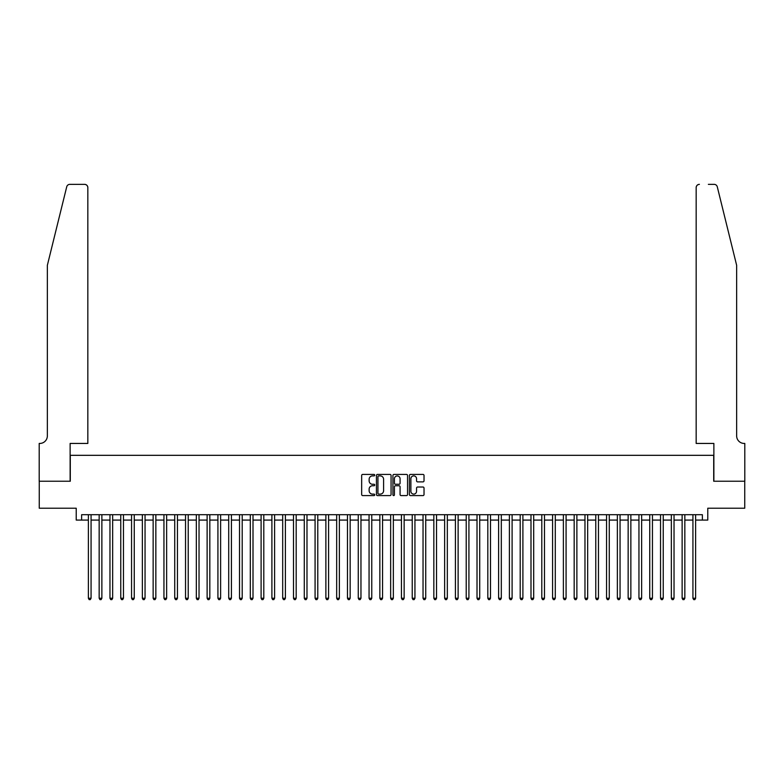 <?xml version="1.0" encoding="UTF-8"?>
<svg xmlns="http://www.w3.org/2000/svg" width="784" height="784" viewBox="0 0 784 784"><rect width="100%" height="100%" fill="white"/><g stroke="black" fill="none" stroke-linecap="round" stroke-linejoin="round"><path stroke-width="1.18" d="M374.732 475.153A0.745 0.745 0 0 0 373.988 474.408L362.727 474.408A1.058 1.058 0 0 0 361.669 475.467L361.669 494.537A1.058 1.058 0 0 0 362.727 495.596L373.988 495.596A0.745 0.745 0 0 0 374.732 494.861A0.745 0.745 0 0 0 373.988 494.116L372.527 494.116A3.391 3.391 0 0 1 369.137 490.725L369.137 489.138A3.391 3.391 0 0 1 372.527 485.747L373.988 485.747A0.745 0.745 0 0 0 374.732 485.002A0.745 0.745 0 0 0 373.988 484.267L372.527 484.267A3.391 3.391 0 0 1 369.137 480.876L369.137 479.279A3.391 3.391 0 0 1 372.527 475.888L373.988 475.888A0.745 0.745 0 0 0 374.732 475.153M422.968 481.876A1.058 1.058 0 0 0 424.026 480.817L424.026 475.467A1.058 1.058 0 0 0 422.968 474.408L410.463 474.408A1.058 1.058 0 0 0 409.405 475.467L409.405 494.537A1.058 1.058 0 0 0 410.463 495.596L422.968 495.596A1.058 1.058 0 0 0 424.026 494.537L424.026 488.079A1.058 1.058 0 0 0 422.968 487.021L417.617 487.021A1.058 1.058 0 0 0 416.559 488.079L416.559 491.284A2.832 2.832 0 0 1 413.727 494.116A2.832 2.832 0 0 1 410.885 491.284L410.885 478.73A2.832 2.832 0 0 1 413.727 475.888A2.832 2.832 0 0 1 416.559 478.73L416.559 480.817A1.058 1.058 0 0 0 417.617 481.876L422.968 481.876M81.624 520.086L81.624 514.696L702.376 514.696L702.376 520.086L707.776 520.086L707.776 508.218L744.741 508.218L744.741 481.229L713.705 481.229L713.705 455.318L70.295 455.318L70.295 481.229L39.259 481.229L39.259 508.218L76.224 508.218L76.224 520.086L88.376 520.086M391.069 475.467A1.058 1.058 0 0 0 390.011 474.408L377.506 474.408A1.058 1.058 0 0 0 376.447 475.467L376.447 494.537A1.058 1.058 0 0 0 377.506 495.596L390.011 495.596A1.058 1.058 0 0 0 391.069 494.537L391.069 475.467M393.989 474.408L406.494 474.408A1.058 1.058 0 0 1 407.553 475.467L407.553 494.537A1.058 1.058 0 0 1 406.494 495.596L401.143 495.596A1.058 1.058 0 0 1 400.075 494.537L400.075 486.805A1.058 1.058 0 0 0 399.017 485.747L395.469 485.747A1.058 1.058 0 0 0 394.411 486.805L394.411 494.861A0.745 0.745 0 0 1 393.666 495.596A0.745 0.745 0 0 1 392.931 494.861L392.931 475.467A1.058 1.058 0 0 1 393.989 474.408M91.071 520.086L99.166 520.086M101.871 520.086L109.966 520.086M112.661 520.086L120.765 520.086M123.46 520.086L131.555 520.086M134.26 520.086L142.355 520.086M145.05 520.086L153.145 520.086M155.849 520.086L163.944 520.086M166.639 520.086L174.734 520.086M177.439 520.086L185.534 520.086M188.229 520.086L196.333 520.086M199.028 520.086L207.123 520.086M209.828 520.086L217.923 520.086M220.618 520.086L228.712 520.086M231.417 520.086L239.512 520.086M242.207 520.086L250.312 520.086M253.007 520.086L261.101 520.086M263.806 520.086L271.901 520.086M274.596 520.086L282.691 520.086M285.396 520.086L293.49 520.086M296.185 520.086L304.29 520.086M306.985 520.086L315.08 520.086M317.785 520.086L325.879 520.086M328.574 520.086L336.669 520.086M339.374 520.086L347.469 520.086M350.164 520.086L358.268 520.086M360.963 520.086L369.058 520.086M371.763 520.086L379.858 520.086M382.553 520.086L390.648 520.086M393.352 520.086L401.447 520.086M404.142 520.086L412.237 520.086M414.942 520.086L423.037 520.086M425.732 520.086L433.836 520.086M436.531 520.086L444.626 520.086M447.331 520.086L455.426 520.086M458.121 520.086L466.215 520.086M468.92 520.086L477.015 520.086M479.71 520.086L487.815 520.086M490.51 520.086L498.604 520.086M501.309 520.086L509.404 520.086M512.099 520.086L520.194 520.086M522.899 520.086L530.993 520.086M533.688 520.086L541.793 520.086M544.488 520.086L552.583 520.086M555.288 520.086L563.382 520.086M566.077 520.086L574.172 520.086M576.877 520.086L584.972 520.086M587.667 520.086L595.771 520.086M598.466 520.086L606.561 520.086M609.266 520.086L617.361 520.086M620.056 520.086L628.151 520.086M630.855 520.086L638.95 520.086M641.645 520.086L649.74 520.086M652.445 520.086L660.54 520.086M663.235 520.086L671.339 520.086M674.034 520.086L682.129 520.086M684.834 520.086L692.929 520.086M695.624 520.086L702.376 520.086M378.672 475.888A0.745 0.745 0 0 0 377.937 476.633L377.937 493.371A0.745 0.745 0 0 0 378.672 494.116L380.211 494.116A3.391 3.391 0 0 0 383.601 490.725L383.601 479.279A3.391 3.391 0 0 0 380.211 475.888L378.672 475.888M400.075 478.779A2.832 2.832 0 0 0 397.243 475.947A2.832 2.832 0 0 0 394.411 478.779L394.411 483.199A1.058 1.058 0 0 0 395.469 484.267L399.017 484.267A1.058 1.058 0 0 0 400.075 483.199L400.075 478.779M91.071 514.696L91.071 598.251L88.376 598.251L88.376 514.696M91.071 598.251L90.268 599.652L89.18 599.652L88.376 598.251M66.718 186.808C67.542 185.034 67.542 185.034 66.718 186.808L47.354 265.315L47.354 435.884A7.556 7.556 0 0 1 39.798 443.44L39.2 443.44L39.2 481.229L70.129 481.229L70.129 443.44L87.837 443.44L87.837 187.582A3.234 3.234 0 0 0 84.594 184.348L69.864 184.348A3.234 3.234 0 0 0 66.718 186.808M75.636 184.348L84.594 184.348C86.544 184.554 87.632 185.632 87.837 187.582L87.837 443.44M47.354 435.884A7.556 7.556 0 0 1 39.798 443.44M730.708 241.247L717.282 186.808L736.646 265.315L736.646 435.884A7.556 7.556 0 0 0 744.202 443.44L744.8 443.44L744.8 481.229L713.871 481.229L713.871 443.44L696.163 443.44L696.163 187.582L696.163 443.44M708.364 184.348L714.136 184.348A3.234 3.234 0 0 1 717.282 186.808M699.406 184.348A3.234 3.234 0 0 0 696.163 187.582C696.368 185.632 697.456 184.554 699.406 184.348M736.646 435.884A7.556 7.556 0 0 0 744.202 443.44M101.871 514.696L101.871 598.251L99.166 598.251L99.166 514.696M101.871 598.251L101.058 599.652L99.98 599.652L99.166 598.251M112.661 514.696L112.661 598.251L109.966 598.251L109.966 514.696M112.661 598.251L111.857 599.652L110.779 599.652L109.966 598.251M123.46 514.696L123.46 598.251L120.765 598.251L120.765 514.696M123.46 598.251L122.647 599.652L121.569 599.652L120.765 598.251M134.26 514.696L134.26 598.251L131.555 598.251L131.555 514.696M134.26 598.251L133.447 599.652L132.369 599.652L131.555 598.251M145.05 514.696L145.05 598.251L142.355 598.251L142.355 514.696M145.05 598.251L144.236 599.652L143.158 599.652L142.355 598.251M155.849 514.696L155.849 598.251L153.145 598.251L153.145 514.696M155.849 598.251L155.036 599.652L153.958 599.652L153.145 598.251M166.639 514.696L166.639 598.251L163.944 598.251L163.944 514.696M166.639 598.251L165.836 599.652L164.758 599.652L163.944 598.251M177.439 514.696L177.439 598.251L174.734 598.251L174.734 514.696M177.439 598.251L176.625 599.652L175.547 599.652L174.734 598.251M188.229 514.696L188.229 598.251L185.534 598.251L185.534 514.696M188.229 598.251L187.425 599.652L186.347 599.652L185.534 598.251M199.028 514.696L199.028 598.251L196.333 598.251L196.333 514.696M199.028 598.251L198.215 599.652L197.137 599.652L196.333 598.251M209.828 514.696L209.828 598.251L207.123 598.251L207.123 514.696M209.828 598.251L209.014 599.652L207.936 599.652L207.123 598.251M220.618 514.696L220.618 598.251L217.923 598.251L217.923 514.696M220.618 598.251L219.814 599.652L218.726 599.652L217.923 598.251M231.417 514.696L231.417 598.251L228.712 598.251L228.712 514.696M231.417 598.251L230.604 599.652L229.526 599.652L228.712 598.251M242.207 514.696L242.207 598.251L239.512 598.251L239.512 514.696M242.207 598.251L241.403 599.652L240.325 599.652L239.512 598.251M253.007 514.696L253.007 598.251L250.312 598.251L250.312 514.696M253.007 598.251L252.193 599.652L251.115 599.652L250.312 598.251M263.806 514.696L263.806 598.251L261.101 598.251L261.101 514.696M263.806 598.251L262.993 599.652L261.915 599.652L261.101 598.251M274.596 514.696L274.596 598.251L271.901 598.251L271.901 514.696M274.596 598.251L273.792 599.652L272.705 599.652L271.901 598.251M285.396 514.696L285.396 598.251L282.691 598.251L282.691 514.696M285.396 598.251L284.582 599.652L283.504 599.652L282.691 598.251M296.185 514.696L296.185 598.251L293.49 598.251L293.49 514.696M296.185 598.251L295.382 599.652L294.304 599.652L293.49 598.251M306.985 514.696L306.985 598.251L304.29 598.251L304.29 514.696M306.985 598.251L306.172 599.652L305.094 599.652L304.29 598.251M317.785 514.696L317.785 598.251L315.08 598.251L315.08 514.696M317.785 598.251L316.971 599.652L315.893 599.652L315.08 598.251M328.574 514.696L328.574 598.251L325.879 598.251L325.879 514.696M328.574 598.251L327.771 599.652L326.683 599.652L325.879 598.251M339.374 514.696L339.374 598.251L336.669 598.251L336.669 514.696M339.374 598.251L338.561 599.652L337.483 599.652L336.669 598.251M350.164 514.696L350.164 598.251L347.469 598.251L347.469 514.696M350.164 598.251L349.36 599.652L348.282 599.652L347.469 598.251M360.963 514.696L360.963 598.251L358.268 598.251L358.268 514.696M360.963 598.251L360.15 599.652L359.072 599.652L358.268 598.251M371.763 514.696L371.763 598.251L369.058 598.251L369.058 514.696M371.763 598.251L370.95 599.652L369.872 599.652L369.058 598.251M382.553 514.696L382.553 598.251L379.858 598.251L379.858 514.696M382.553 598.251L381.739 599.652L380.661 599.652L379.858 598.251M393.352 514.696L393.352 598.251L390.648 598.251L390.648 514.696M393.352 598.251L392.539 599.652L391.461 599.652L390.648 598.251M404.142 514.696L404.142 598.251L401.447 598.251L401.447 514.696M404.142 598.251L403.339 599.652L402.261 599.652L401.447 598.251M414.942 514.696L414.942 598.251L412.237 598.251L412.237 514.696M414.942 598.251L414.128 599.652L413.05 599.652L412.237 598.251M425.732 514.696L425.732 598.251L423.037 598.251L423.037 514.696M425.732 598.251L424.928 599.652L423.85 599.652L423.037 598.251M436.531 514.696L436.531 598.251L433.836 598.251L433.836 514.696M436.531 598.251L435.718 599.652L434.64 599.652L433.836 598.251M447.331 514.696L447.331 598.251L444.626 598.251L444.626 514.696M447.331 598.251L446.517 599.652L445.439 599.652L444.626 598.251M458.121 514.696L458.121 598.251L455.426 598.251L455.426 514.696M458.121 598.251L457.317 599.652L456.229 599.652L455.426 598.251M468.92 514.696L468.92 598.251L466.215 598.251L466.215 514.696M468.92 598.251L468.107 599.652L467.029 599.652L466.215 598.251M479.71 514.696L479.71 598.251L477.015 598.251L477.015 514.696M479.71 598.251L478.906 599.652L477.828 599.652L477.015 598.251M490.51 514.696L490.51 598.251L487.815 598.251L487.815 514.696M490.51 598.251L489.696 599.652L488.618 599.652L487.815 598.251M501.309 514.696L501.309 598.251L498.604 598.251L498.604 514.696M501.309 598.251L500.496 599.652L499.418 599.652L498.604 598.251M512.099 514.696L512.099 598.251L509.404 598.251L509.404 514.696M512.099 598.251L511.295 599.652L510.208 599.652L509.404 598.251M522.899 514.696L522.899 598.251L520.194 598.251L520.194 514.696M522.899 598.251L522.085 599.652L521.007 599.652L520.194 598.251M533.688 514.696L533.688 598.251L530.993 598.251L530.993 514.696M533.688 598.251L532.885 599.652L531.807 599.652L530.993 598.251M544.488 514.696L544.488 598.251L541.793 598.251L541.793 514.696M544.488 598.251L543.675 599.652L542.597 599.652L541.793 598.251M555.288 514.696L555.288 598.251L552.583 598.251L552.583 514.696M555.288 598.251L554.474 599.652L553.396 599.652L552.583 598.251M566.077 514.696L566.077 598.251L563.382 598.251L563.382 514.696M566.077 598.251L565.274 599.652L564.186 599.652L563.382 598.251M576.877 514.696L576.877 598.251L574.172 598.251L574.172 514.696M576.877 598.251L576.064 599.652L574.986 599.652L574.172 598.251M587.667 514.696L587.667 598.251L584.972 598.251L584.972 514.696M587.667 598.251L586.863 599.652L585.785 599.652L584.972 598.251M598.466 514.696L598.466 598.251L595.771 598.251L595.771 514.696M598.466 598.251L597.653 599.652L596.575 599.652L595.771 598.251M609.266 514.696L609.266 598.251L606.561 598.251L606.561 514.696M609.266 598.251L608.453 599.652L607.375 599.652L606.561 598.251M620.056 514.696L620.056 598.251L617.361 598.251L617.361 514.696M620.056 598.251L619.242 599.652L618.164 599.652L617.361 598.251M630.855 514.696L630.855 598.251L628.151 598.251L628.151 514.696M630.855 598.251L630.042 599.652L628.964 599.652L628.151 598.251M641.645 514.696L641.645 598.251L638.95 598.251L638.95 514.696M641.645 598.251L640.842 599.652L639.764 599.652L638.95 598.251M652.445 514.696L652.445 598.251L649.74 598.251L649.74 514.696M652.445 598.251L651.631 599.652L650.553 599.652L649.74 598.251M663.235 514.696L663.235 598.251L660.54 598.251L660.54 514.696M663.235 598.251L662.431 599.652L661.353 599.652L660.54 598.251M674.034 514.696L674.034 598.251L671.339 598.251L671.339 514.696M674.034 598.251L673.221 599.652L672.143 599.652L671.339 598.251M684.834 514.696L684.834 598.251L682.129 598.251L682.129 514.696M684.834 598.251L684.02 599.652L682.942 599.652L682.129 598.251M695.624 514.696L695.624 598.251L692.929 598.251L692.929 514.696M695.624 598.251L694.82 599.652L693.732 599.652L692.929 598.251"/></g></svg>
